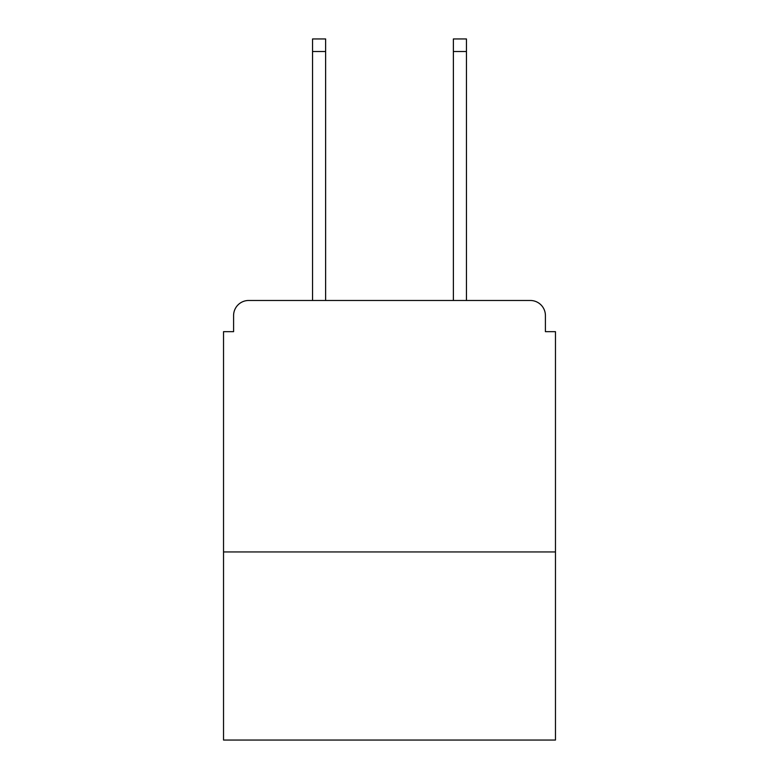 <?xml version="1.0" encoding="UTF-8"?>
<svg xmlns="http://www.w3.org/2000/svg" width="779" height="779" viewBox="0 0 779 779"><rect width="100%" height="100%" fill="white"/><g stroke="black" fill="none" stroke-linecap="round" stroke-linejoin="round"><path stroke-width="1.17" d="M555.466 551.951L555.466 331.659L545.407 331.659L545.407 315.563A15.083 15.083 0 0 0 530.324 300.48L248.676 300.48A15.083 15.083 0 0 0 233.593 315.563L233.593 331.659L223.534 331.659L223.534 740.05L555.466 740.05L555.466 551.951L223.534 551.951M233.593 315.563L233.593 331.659M530.324 300.48L466.446 300.48L466.446 51.521L453.378 51.521L453.378 38.95L466.446 38.95L466.446 51.521M312.554 51.521L312.554 38.95L325.622 38.95L325.622 51.521L312.554 51.521L312.554 300.48L248.676 300.48M545.407 331.659L545.407 315.563M325.622 51.521L325.622 300.48M453.378 300.48L453.378 51.521"/></g></svg>
